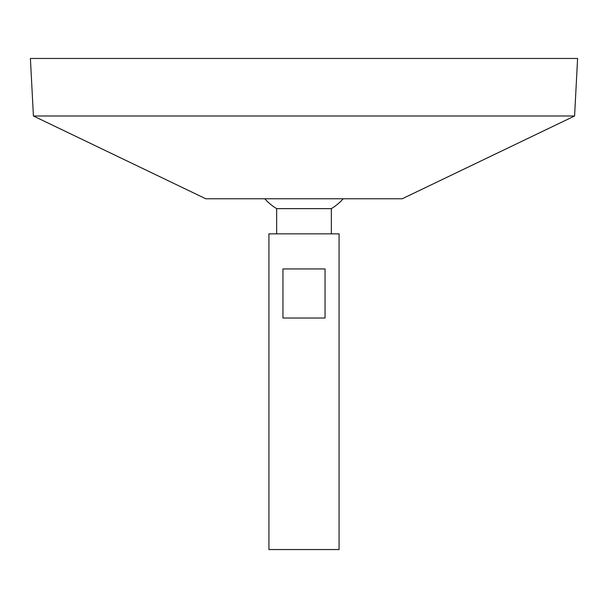 <?xml version="1.0" encoding="UTF-8"?>
<svg xmlns="http://www.w3.org/2000/svg" width="608" height="608" viewBox="0 0 608 608"><rect width="100%" height="100%" fill="white"/><g stroke="black" fill="none" stroke-linecap="round" stroke-linejoin="round"><path stroke-width="0.91" d="M268.926 549.541L339.074 549.541L339.074 233.844L268.926 233.844L268.926 549.541M325.044 268.926L325.044 318.03L282.956 318.03L282.956 268.926L325.044 268.926M276.655 233.844L276.655 208.643L331.345 208.643A52.615 52.615 0 0 0 343.216 198.77M33.417 115.991L205.785 198.77L402.215 198.77L574.583 115.991L577.6 58.459L30.4 58.459L33.417 115.991L574.583 115.991M331.345 233.844L331.345 208.643M264.784 198.77A52.615 52.615 0 0 0 276.655 208.643"/></g></svg>
